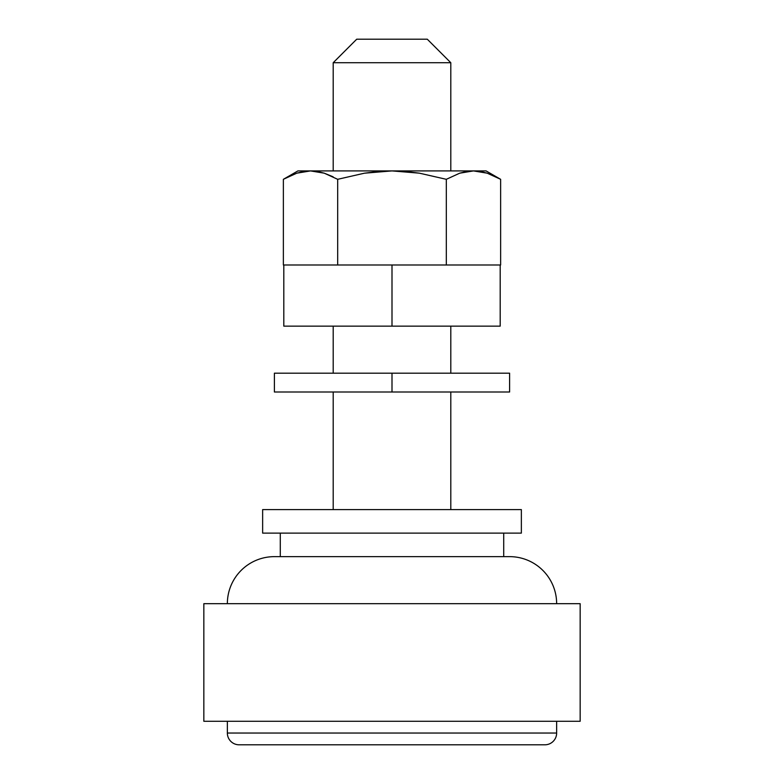 <?xml version="1.0" encoding="UTF-8"?>
<svg xmlns="http://www.w3.org/2000/svg" width="784" height="784" viewBox="0 0 784 784"><rect width="100%" height="100%" fill="white"/><g stroke="black" fill="none" stroke-linecap="round" stroke-linejoin="round"><path stroke-width="1.18" d="M450.8 62.72L427.28 39.2L356.72 39.2L333.2 62.72L450.8 62.72L333.2 62.72L333.2 170.912L333.2 62.72L356.72 39.2L427.28 39.2L450.8 62.72L450.8 170.912L450.8 62.72M556.64 603.68A47.04 47.04 0 0 0 509.6 556.64L274.4 556.64A47.04 47.04 0 0 0 227.36 603.68A47.04 47.04 0 0 1 274.4 556.64L509.6 556.64A47.04 47.04 0 0 1 556.64 603.68M556.64 733.04L227.36 733.04A11.76 11.76 0 0 0 239.12 744.8L544.88 744.8A11.76 11.76 0 0 0 556.64 733.04L556.64 721.28L556.64 733.04A11.76 11.76 0 0 1 544.88 744.8L239.12 744.8A11.76 11.76 0 0 1 227.36 733.04L556.64 733.04M227.36 721.28L227.36 733.04L227.36 721.28M203.84 603.68L203.84 721.28L580.16 721.28L580.16 603.68L203.84 603.68L580.16 603.68L580.16 721.28L203.84 721.28L203.84 603.68M280.28 533.12L280.28 556.64L280.28 533.12M503.72 556.64L503.72 533.12L503.72 556.64M262.64 509.6L262.64 533.12L521.36 533.12L521.36 509.6L262.64 509.6L521.36 509.6L521.36 533.12L262.64 533.12L262.64 509.6M333.2 176.89L324.253 173.176L337.679 179.311L337.679 264.992L337.679 179.311L364.433 173.195L392 170.912L486.08 170.912L473.477 170.912L487.197 173.176L500.633 179.311L500.633 264.992L500.633 179.311L487.207 173.176L500.633 179.311L486.08 170.912M333.2 326.144L333.2 373.184L333.2 326.144M333.2 392L333.2 509.6L333.2 392M450.8 509.6L450.8 392L450.8 509.6M450.8 373.184L450.8 326.144L450.8 373.184M544.88 744.8L239.12 744.8M509.6 373.184L274.4 373.184L392 373.184L392 392L274.4 392L509.6 392L509.6 373.184L392 373.184L392 392L509.6 392M500.192 264.992L283.808 264.992L392 264.992L392 326.144L283.808 326.144L500.192 326.144L500.192 264.992L392 264.992L392 326.144L500.192 326.144M296.793 173.176L283.367 179.311L283.367 264.992L283.367 179.311L296.793 173.176L303.614 171.49L310.523 170.912L297.92 170.912L392 170.912L419.362 173.166L446.321 179.311L459.738 173.176L473.477 170.912L459.757 173.176L466.578 171.49L473.477 170.912L310.523 170.912L296.803 173.176L310.523 170.912L324.243 173.176L337.679 179.311L364.433 173.195L378.182 171.49L392 170.912L405.72 171.49L419.362 173.166L446.321 179.311L446.321 264.992L446.321 179.311L459.738 173.176L466.568 171.49L473.477 170.912L480.376 171.49L487.197 173.176M310.885 170.912L317.422 171.49L324.243 173.176M317.432 171.49L318.755 171.735M332.641 176.616L324.262 173.176M274.4 392L274.4 373.184M283.808 326.144L283.808 264.992M283.367 179.311L297.92 170.912"/></g></svg>
